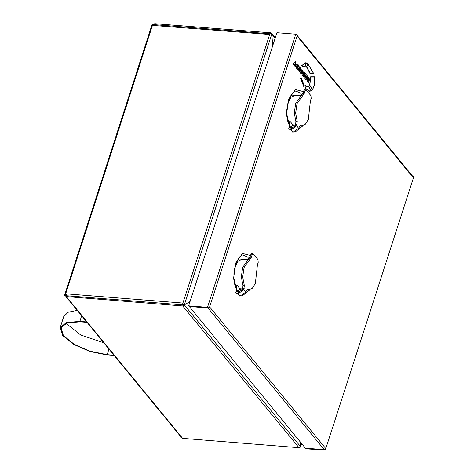 <?xml version="1.0" encoding="UTF-8"?>
<svg xmlns="http://www.w3.org/2000/svg" width="474" height="474" viewBox="0 0 474 474"><rect width="100%" height="100%" fill="white"/><g stroke="black" fill="none" stroke-linecap="round" stroke-linejoin="round"><path stroke-width="0.71" d="M270.725 33.447L270.938 32.795L154.779 23.7L153.606 24.168M66.739 295.64L65.72 295.634L65.886 296.54L182.152 438.302L298.976 447.723L182.703 305.961L183.219 304.835L182.567 304.272L270.091 33.287L271.78 34.122L272.716 45.694L271.78 34.122L271.614 33.144L270.938 32.795M301.66 443.623L300.593 446.935L300.107 441.727L300.498 446.579L298.976 447.723M65.886 296.54L182.703 305.961L184.309 304.918L183.219 304.835L184.309 304.918L190.086 301.523L184.309 304.918L182.567 304.272M183.059 304.871L66.852 295.752M65.809 295.687L65.317 295.095L66.212 295.16L66.627 293.868L182.952 303.087M269.712 34.472L153.428 25.483L153.736 24.18L152.847 24.109L65.317 295.095L64.582 295.266L65.732 295.634M66.704 295.758L66.212 295.16M154.145 24.672L153.736 24.18M64.582 295.266L152.071 24.399L152.847 24.109M153.463 25.371L154.097 24.672L269.949 33.743M66.852 295.817L66.704 293.987M181.287 437.247L181.761 437.822M180.843 436.702L180.884 437.218M300.593 446.935L300.131 447.207M295.367 63.249L295.806 61.893L295.261 61.241L294.822 62.598L293.033 63.954L293.69 64.742L294.792 63.872L294.858 66.176L295.503 66.964L295.367 63.249M295.266 61.241L294.828 62.598L293.033 63.954M293.045 63.954L293.69 64.742M294.781 63.877L294.858 66.176L295.509 66.964M307.922 77.908L309.475 79.958L309.131 78.08L307.745 76.652L307.217 77.452L308.367 81.066L307.472 80.396L306.796 79.022L307.069 81.119L308.373 82.452L308.924 81.641L307.928 77.908L309.386 80.23M307.745 76.652L307.205 77.446L308.213 81.226M306.808 79.022L307.063 81.119L308.367 82.452M299.639 66.787L298.602 68.843L298.916 71.189L300.344 72.652L301.381 70.602L301.067 68.256L300.214 67.207L299.651 66.787L298.987 67.681L298.614 68.843L298.928 71.189L300.338 72.652M300.214 71.254L300.658 69.151L299.764 68.155L299.42 68.718L299.367 70.33L299.989 71.094L300.581 70.721L300.658 69.151L299.758 68.155M297.263 64.908L298.81 66.964L298.466 65.08L297.085 63.652L296.558 64.452L297.708 68.066L296.813 67.397L296.137 66.022L296.41 68.126L297.713 69.459L298.264 68.647L297.269 64.908L298.727 67.231M297.085 63.652L296.546 64.452L297.553 68.226M296.149 66.028L296.404 68.12L297.708 69.459M301.263 77.937L300.469 78.092L304.024 87.163L303.603 84.005L301.263 77.937L300.457 78.092L304.018 87.163M303.798 86.505L303.502 84.141L301.191 78.174L300.629 78.275L303.798 86.505M303.787 86.481L303.49 84.141L301.18 78.174M314.416 76.8L310.636 76.788L309.641 85.136L312.467 90.001L314.535 84.805L314.416 76.8L310.642 76.788L309.641 85.136L312.455 90.001M314.333 77.019L310.784 77.007L309.8 85.119L312.49 89.734L314.434 84.733L314.333 77.019L314.428 84.728L312.485 89.722M307.691 63.463L306.565 66.964L310.079 73.66L313.788 73.731L307.691 63.463L306.56 66.964L310.079 73.66M307.721 63.723L306.719 66.834L310.15 73.434L313.592 73.488L307.721 63.723L313.581 73.488L310.15 73.434M304.96 85.184L305.292 88.377L309.587 91.257L311.347 90.901L308.586 86.292L307.33 86.6L304.96 85.184L305.28 88.377L309.581 91.257M305.386 88.217L309.605 91.038L311.086 90.795L308.544 86.541L307.306 86.819L305.102 85.598L305.386 88.217M308.586 86.292L307.324 86.6M309.599 91.038L311.074 90.795L308.538 86.546M307.3 86.819L305.102 85.61M302.88 67.071L305.315 66.247L306.477 62.894L305.76 62.769L301.683 65.613L302.88 67.071L301.677 65.613L305.748 62.769M305.268 66.005L306.269 63.072L305.736 62.995L301.867 65.566L302.898 66.816L305.268 66.005L306.257 63.072L305.73 62.995M304.901 66.17L305.309 66.247M302.892 66.81L304.912 65.945M305.327 73.5L305.025 74.436L306.429 76.154L306.228 76.776L304.918 75.188L304.658 75.994L305.955 77.582L305.766 78.204L304.391 76.533L304.089 77.434L306.008 79.762L307.265 75.87L305.315 73.5L305.013 74.436L306.417 76.148L306.222 76.77M304.924 75.188L304.658 75.994L305.967 77.582L305.766 78.204M304.391 76.533L304.089 77.434L306.008 79.762M302.542 71.562L302.062 74.957L302.566 75.567L303.941 73.251L303.378 76.563L303.905 77.203L304.598 72.617L303.976 71.864L302.744 73.938L303.164 70.869L302.542 70.116L300.717 73.322L301.239 73.962L302.542 71.556M303.982 71.87L302.75 73.944M302.548 70.116L300.723 73.322L301.251 73.962M302.548 71.556L302.062 74.957L302.554 75.567M303.941 73.251L303.378 76.563L303.905 77.203M297.263 35.538L413.132 176.814L413.269 177.762L297.085 36.101L209.621 306.903L325.804 448.564L324.329 449.654L325.425 449.749L413.755 176.903L325.425 449.749M412.89 176.518L413.654 176.577M188.682 305.872L189.167 306.465L209.235 308.082L207.523 307.348L188.682 305.872L276.911 32.7L295.752 34.175L297.465 34.916L297.085 36.101M209.235 308.082L209.621 306.903M324.293 449.654L305.398 448.179L189.227 306.471M324.281 449.702L305.434 448.226L305.926 448.825L325.525 450.069M189.209 306.518L208.139 307.993M248.364 259.675L242.048 259.183L238.001 261.269L235.074 266.868L234.529 268.823M233.812 278.042L235.43 284.862L235.294 286.977M234.144 281.959L235.412 284.993M238.001 261.269L235.471 265.002M244.347 285.561L242.706 276.988L244.08 267.46L251.333 257.311L252.109 254.917L253.086 253.833L258.004 259.562L258.229 262.377L257.453 264.77L255.373 283.369L252.381 288.162L248.814 289.703L247.404 289.288L245.71 292.162L243.749 289.774L244.347 285.561L242.961 285.449L242.729 288.393L244.157 288.506M249.472 259.912L248.109 259.805L242.712 267.354L241.337 276.881L242.978 285.455M243.749 289.774L237.972 293.803L239.927 296.191L245.71 292.162M247.185 289.567L248.814 289.703M253.086 253.833L251.724 253.726L250.746 254.805L252.109 254.917M248.109 259.805L249.97 257.204L250.746 254.805M239.927 296.191L237.972 293.803M236.242 289.294L236.864 284.975L239.927 288.702L238.641 290.307L238.144 292.025M235.341 292.582L237.788 293.785M242.729 288.393L242.273 289.721L238.428 292.345L236.692 291.486M236.68 287.919L235.602 287.837M236.253 289.247L238.209 291.634M236.864 284.975L235.424 284.862M301.304 95.778L294.988 95.28L290.941 97.371L288.014 102.971L287.469 104.92M286.746 114.139L288.37 120.959L288.228 123.074M287.078 118.056L288.352 121.095M290.941 97.371L288.405 101.104M297.281 121.658L295.646 113.085L297.014 103.557L304.272 93.414L305.049 91.014L306.026 89.936L310.938 95.659L311.169 98.474L310.393 100.873L308.313 119.472L305.321 124.259L301.754 125.806L300.344 125.391L298.65 128.258L296.688 125.871L297.281 121.658L295.9 121.551L295.669 124.496L297.097 124.609M302.412 96.015L301.049 95.908L295.652 103.451L294.277 112.978L295.918 121.551M296.688 125.871L290.906 129.9L292.867 132.287L298.65 128.258M300.119 125.663L301.754 125.806M306.026 89.936L304.664 89.829L303.686 90.907L305.049 91.014M301.049 95.908L302.91 93.307L303.686 90.907M292.867 132.287L290.906 129.9M289.181 125.391L289.804 121.071L292.861 124.804L291.575 126.41L291.083 128.128M288.275 128.679L290.728 129.888M295.669 124.496L295.213 125.817L291.368 128.442L289.632 127.583M289.62 124.022L288.542 123.939M289.193 125.343L291.149 127.731M289.804 121.071L288.364 120.959M86.706 321.929L79.857 321.431L66.585 322.415L60.245 327.445L62.681 335.539L73.6 344.367L90.019 351.53L107.438 355.056L114.353 355.636M87.038 322.332L80.23 321.834L67.243 322.782L61.033 327.7L63.421 335.604L74.098 344.237L90.137 351.228L107.16 354.665L114.027 355.239M77.238 310.381L68.149 312.224L63.771 316.519L60.245 327.445M65.927 323.244L80.687 334.994L103.853 342.838M79.857 321.431L81.676 315.797M107.16 354.665L108.967 349.065M301.511 443.445L300.498 446.579L184.309 304.918L271.78 34.122L275.133 38.21M182.816 438.628L66.55 296.866M294.721 124.994L291.895 126.013M241.781 288.891L238.955 289.91M249.01 259.088L247.76 257.186L242.842 254.876L241.207 255.533L239.88 256.647L237.047 260.901L235.057 266.477L233.901 273.622L233.972 280.525L235.08 286.314L237.593 291.427L238.499 292.351M250.385 255.93L249.97 255.391L242.522 253.472L235.827 262.869L233.54 278.451L236.905 291.711M301.95 95.185L300.7 93.289L295.776 90.978L294.141 91.636L292.814 92.744L289.987 96.998L287.996 102.58L286.841 109.719L286.912 116.622L288.02 122.416L290.532 127.524L291.439 128.448M303.319 92.027L302.904 91.488L295.462 89.568L288.767 98.971L286.48 114.554L289.845 127.808M242.641 295.616L250.154 289.555M295.58 131.719L303.093 125.651M295.752 34.175L207.523 307.348M208.05 307.993L324.24 449.654M238.132 258.917L244.092 259.343M291.072 95.013L297.032 95.446M251.333 257.311L249.97 257.204M304.272 93.414L302.91 93.307M275.311 37.647L271.62 33.144M239.891 288.743L242.54 288.95M292.831 124.846L295.474 125.053"/></g></svg>
